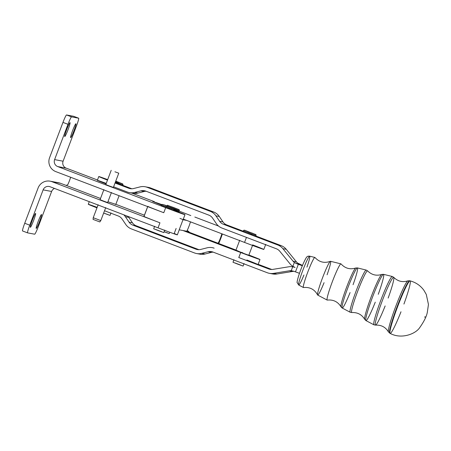 <?xml version="1.0" encoding="UTF-8"?>
<svg xmlns="http://www.w3.org/2000/svg" width="451" height="451" viewBox="0 0 451 451"><rect width="100%" height="100%" fill="white"/><g stroke="black" fill="none" stroke-linecap="round" stroke-linejoin="round"><path stroke-width="0.68" d="M179.949 218.357A18.88 0.299 -159.2 0 1 182.999 219.722L186.748 220.426L183.309 219.118L186.748 220.426L182.999 219.722L179.177 229.807L186.917 231.262L179.177 229.807L182.999 219.722A18.88 0.299 20.8 0 0 183.078 219.722L184.989 214.682A18.88 0.299 -159.2 0 1 165.68 207.68A18.88 0.299 20.8 0 0 182.565 213.921A18.88 0.299 20.8 0 0 181.86 213.312L173.77 210.036L181.86 213.312A18.88 0.299 -159.2 0 1 184.989 214.682M144.021 216.424L147.742 206.614L144.021 216.424A18.88 0.299 -159.2 0 0 159.947 222.805L158.036 227.851A18.88 0.299 20.8 0 0 177.339 234.853L179.25 229.813A18.88 0.299 -159.2 0 1 179.177 229.807M147.843 206.338A18.88 0.299 20.8 0 0 163.769 212.72L55.8 171.611A10.79 10.745 100.6 0 1 49.582 157.698L62.965 122.396A8.09 0.71 -69.2 0 1 66.545 114.966L73.626 116.29A8.09 0.71 -69.2 0 1 73.648 116.302A8.09 0.71 110.8 0 0 73.637 116.296L66.545 114.966L71.568 116.877L78.649 118.201L73.626 116.29A8.09 0.71 110.8 0 0 73.626 116.29L78.649 118.201L71.568 116.877L66.545 114.966A8.09 0.71 110.8 0 0 62.965 122.396L49.582 157.698A10.79 10.745 -79.4 0 0 55.8 171.611L163.769 212.72A18.88 0.299 -159.2 0 1 147.77 206.338L143.942 216.424A18.88 0.299 20.8 0 0 159.947 222.805L51.978 181.697L159.947 222.805L158.036 227.851L50.061 186.737A5.395 5.373 -79.4 0 0 43.127 189.871L51.628 191.466L38.239 226.768L51.628 191.466A5.395 5.373 100.6 0 1 54.509 188.433A5.395 5.373 -79.4 0 0 51.628 191.466L43.127 189.871A5.395 5.373 100.6 0 1 50.061 186.737L158.036 227.851A18.88 0.299 -159.2 0 0 174.915 234.097A18.88 0.299 -159.2 0 0 174.21 233.488L176.127 228.443M246.894 260.013A18.88 0.299 -159.2 0 1 257.6 264.444A18.88 0.299 -159.2 0 1 238.804 257.56L240.716 252.515L182.926 230.512L240.716 252.515A18.88 0.299 20.8 0 0 259.5 259.393A18.88 0.299 20.8 0 0 248.896 255.007A18.88 0.299 -159.2 0 1 259.99 259.511A18.88 0.299 -159.2 0 1 240.716 252.515L238.776 257.549L268.74 268.959L271.502 269.484L268.74 268.959A8.09 8.056 -79.2 0 0 272.894 269.382L288.781 266.789A12.138 12.087 100.8 0 1 292.705 266.795L294.221 267.077M235.986 250.074L186.246 231.137L235.986 250.074M242.114 252.848L236.606 250.401L238.765 251.557L242.863 252.842L242.125 252.56L242.672 253.056L242.114 252.848M236.865 250.795L235.997 250.13L236.865 250.795M236.008 250.429L235.974 250.113L236.008 250.429M248.8 255.266L242.672 253.056L248.8 255.266L252.628 245.181M108.11 201.817L115.535 204.264L108.11 201.817M115.321 204.472L115.783 204.337L115.321 204.472M22.561 230.957A8.09 0.71 -69.2 0 1 24.72 223.262L38.109 187.96A10.79 10.745 100.6 0 1 51.978 181.697L60.473 183.292L51.978 181.697A10.79 10.745 -79.4 0 0 38.109 187.96L24.72 223.262L29.743 225.173L43.127 189.871L29.743 225.173L24.72 223.262A8.09 0.71 110.8 0 0 22.55 230.957A8.09 0.71 110.8 0 0 22.561 230.957L27.562 232.863A8.09 0.71 -69.2 0 1 29.743 225.173A8.09 0.71 110.8 0 0 27.584 232.868A8.09 0.71 -69.2 0 1 27.573 232.868L22.55 230.957M56.741 182.587A10.79 10.745 100.6 0 1 60.473 183.292L66.207 185.417L60.473 183.292A10.79 10.745 -79.4 0 0 58.636 182.773L50.14 181.178M66.212 168.161L57.711 166.566L165.68 207.68L163.769 212.72L165.68 207.68L57.711 166.566L66.212 168.161L71.94 170.286L66.212 168.161A5.395 5.373 100.6 0 1 63.101 161.204L54.605 159.609A5.395 5.373 -79.4 0 0 57.711 166.566A5.395 5.373 100.6 0 1 54.605 159.609L67.988 124.307L62.965 122.396L67.988 124.307A8.09 0.71 -69.2 0 1 71.568 116.877A8.09 0.71 110.8 0 0 67.988 124.307L54.605 159.609L63.101 161.204L76.49 125.902A8.09 0.71 110.8 0 0 78.649 118.201A8.09 0.71 -69.2 0 1 78.66 118.207A8.09 0.71 -69.2 0 1 76.49 125.902L63.101 161.204A5.395 5.373 -79.4 0 0 66.212 168.161M161.266 204.968L155.978 202.826A20.227 0.316 -159.2 0 1 152.714 201.366L154.389 201.676L131.754 193.062L154.389 201.676A10.79 0.947 -69.2 0 1 154.4 201.682A10.79 0.947 -69.2 0 1 154.496 202.217A10.79 0.947 110.8 0 0 154.389 201.676L152.714 201.366A20.227 0.316 20.8 0 0 152.63 201.36A20.227 0.316 20.8 0 0 155.978 202.826L161.266 204.968M97.478 180.005L71.94 170.286M169.604 208.74L165.066 207.234L169.604 208.74M127.351 192.03L113.607 186.799L127.351 192.03A12.138 12.087 -79.2 0 0 134.607 192.447L137.961 193.084L144.286 191.472L140.938 190.835L134.607 192.447A12.138 12.087 100.8 0 1 127.351 192.03M98.792 176.538A18.88 0.299 -159.2 0 1 107.671 179.628A18.88 0.299 20.8 0 0 107.49 180.112A18.88 0.299 -159.2 0 1 98.792 176.538L97.36 180.321A18.88 0.299 20.8 0 0 106.053 183.895A18.88 0.299 -159.2 0 1 106.239 183.41M144.41 215.195L115.845 204.314L144.41 215.195M100.522 198.479L66.207 185.417L100.522 198.479M70.627 177.254A5.395 0.474 -69.2 0 1 67.763 184.685L66.207 185.412L67.763 184.685A5.395 0.474 110.8 0 0 70.627 177.254M64.747 136.529A7.419 0.648 -69.2 0 1 68.129 126.021A7.419 0.648 -69.2 0 1 69.251 126.235A7.419 0.648 -69.2 0 1 64.747 136.529A7.419 0.648 110.8 0 0 68.005 129.77A7.419 0.648 110.8 0 0 70.012 122.661A7.419 0.648 110.8 0 0 66.771 129.364A7.419 0.648 110.8 0 0 64.735 136.523A7.419 0.648 110.8 0 0 64.747 136.529M70.649 137.634A7.419 0.648 -69.2 0 1 74.032 127.126A7.419 0.648 -69.2 0 1 75.154 127.34A7.419 0.648 -69.2 0 1 70.649 137.634A7.419 0.648 110.8 0 0 73.908 130.88A7.419 0.648 110.8 0 0 75.915 123.771A7.419 0.648 110.8 0 0 72.667 130.469A7.419 0.648 110.8 0 0 70.638 137.634A7.419 0.648 110.8 0 0 70.649 137.634M34.665 234.199A8.09 0.71 110.8 0 0 38.239 226.768A8.09 0.71 -69.2 0 1 34.665 234.199L27.584 232.868L34.665 234.199M30.324 227.31A7.419 0.648 -69.2 0 1 33.707 216.801A7.419 0.648 -69.2 0 1 34.828 217.01A7.419 0.648 -69.2 0 1 30.324 227.31A7.419 0.648 110.8 0 0 33.583 220.55A7.419 0.648 110.8 0 0 35.595 213.441A7.419 0.648 110.8 0 0 32.348 220.144A7.419 0.648 110.8 0 0 30.313 227.304A7.419 0.648 110.8 0 0 30.324 227.31M36.227 228.415A7.419 0.648 -69.2 0 1 39.609 217.906A7.419 0.648 -69.2 0 1 40.731 218.121A7.419 0.648 -69.2 0 1 36.227 228.415A7.419 0.648 110.8 0 0 39.485 221.655A7.419 0.648 110.8 0 0 41.492 214.546A7.419 0.648 110.8 0 0 38.245 221.249A7.419 0.648 110.8 0 0 36.215 228.409A7.419 0.648 110.8 0 0 36.227 228.415M269.343 273.317L272.692 273.954A12.138 12.087 -79.2 0 0 276.886 274.011L273.531 273.374L276.886 274.011L292.772 271.417L289.424 270.78L273.531 273.374A12.138 12.087 100.8 0 1 267.308 272.742L212.895 252.024A8.09 8.056 -79.2 0 0 208.058 251.748L201.727 253.355L205.081 253.998L211.412 252.385L208.058 251.748L211.412 252.385A8.09 8.056 100.8 0 1 213.199 252.137A8.09 8.056 -79.2 0 0 211.412 252.385L205.081 253.998L201.727 253.355A12.138 12.087 100.8 0 1 194.471 252.943L131.433 228.939A12.138 12.087 100.8 0 1 125.733 224.418L122.069 219A8.09 8.056 -79.2 0 0 118.263 215.99L104.525 210.752L118.263 215.99A8.09 8.056 100.8 0 1 122.069 219L125.733 224.418A12.138 12.087 -79.2 0 0 131.433 228.939L194.471 252.943A12.138 12.087 -79.2 0 0 201.727 253.355L208.058 251.748A8.09 8.056 100.8 0 1 212.895 252.024L267.308 272.742A12.138 12.087 -79.2 0 0 273.531 273.374L289.424 270.78A8.09 8.056 100.8 0 1 291.222 270.69L292.705 266.795L295.072 267.432L292.705 266.795A12.138 12.087 -79.2 0 0 288.781 266.789L272.894 269.382A8.09 8.056 100.8 0 1 268.74 268.959L238.804 257.56A18.88 0.299 20.8 0 0 258.079 264.551L259.99 259.511M128.755 217.365L125.401 216.722L129.065 222.14L132.419 222.783L128.755 217.365A12.138 12.087 -79.2 0 0 128.061 216.441A12.138 12.087 100.8 0 1 128.755 217.365L132.419 222.783L129.065 222.14A8.09 8.056 -79.2 0 0 132.865 225.156L195.903 249.161L198.66 249.685L195.903 249.161A8.09 8.056 -79.2 0 0 200.74 249.437L207.071 247.825A12.138 12.087 100.8 0 1 214.163 248.18A12.138 12.087 -79.2 0 0 207.071 247.825L200.74 249.437A8.09 8.056 100.8 0 1 195.903 249.161L132.865 225.156L136.219 225.793L132.865 225.156A8.09 8.056 100.8 0 1 129.065 222.14L125.401 216.722L128.755 217.365M198.953 249.685L136.219 225.793A8.09 8.056 100.8 0 1 132.419 222.783A8.09 8.056 -79.2 0 0 136.219 225.793L198.953 249.685M123.799 214.817A12.138 12.087 100.8 0 1 125.401 216.722A12.138 12.087 -79.2 0 0 123.799 214.817M271.795 269.484L258.175 264.297L271.795 269.484M196.506 253.518L199.855 254.155A12.138 12.087 -79.2 0 0 205.081 253.998A12.138 12.087 100.8 0 1 198.203 253.716M292.705 266.795L291.222 270.69L293.64 271.214L291.222 270.69A8.09 8.056 -79.2 0 0 289.424 270.78L292.772 271.417A8.09 8.056 100.8 0 1 293.917 271.316A8.09 8.056 -79.2 0 0 292.772 271.417L276.886 274.011A12.138 12.087 100.8 0 1 271.04 273.52M89.264 201.665L88.278 204.275A18.88 0.299 20.8 0 0 96.971 207.849A18.88 0.299 -159.2 0 1 97.151 207.37M297.699 263.091L302.486 265.425L297.699 263.091A8.09 8.056 100.8 0 1 296.408 261.828L286.25 249.313L282.895 248.676L293.06 261.185L296.408 261.828A8.09 8.056 -79.2 0 0 297.699 263.091M293.64 271.214L295.478 271.857L298.348 264.292L294.345 262.454L292.868 266.349L295.072 267.432L292.868 266.349A12.138 12.087 100.8 0 1 289.931 263.745L279.772 251.235A8.09 8.056 -79.2 0 0 276.39 248.789A8.09 8.056 100.8 0 1 279.772 251.235L289.931 263.745A12.138 12.087 -79.2 0 0 292.868 266.349L294.345 262.454A8.09 8.056 100.8 0 1 293.06 261.185L282.895 248.676L286.25 249.313A12.138 12.087 -79.2 0 0 281.176 245.643L255.914 236.025L281.176 245.643L277.827 245.006L281.176 245.643A12.138 12.087 100.8 0 1 286.25 249.313L296.408 261.828L293.06 261.185A8.09 8.056 -79.2 0 0 294.345 262.454L296.51 263.649L299.723 264.258L296.51 263.649L298.348 264.292L295.478 271.857L299.481 273.312L293.64 271.214M302.35 265.752L298.348 264.292L302.35 265.752M146.829 187.193A12.138 12.087 100.8 0 1 150.561 187.971L213.599 211.97A12.138 12.087 100.8 0 1 219.299 216.491L222.963 221.909A8.09 8.056 -79.2 0 0 226.768 224.925L223.414 224.282L226.768 224.925L243.315 231.222L226.768 224.925A8.09 8.056 100.8 0 1 222.963 221.909L219.614 221.272L215.95 215.854A12.138 12.087 -79.2 0 0 210.245 211.333A12.138 12.087 100.8 0 1 215.95 215.854L219.299 216.491L215.95 215.854L219.614 221.272L222.963 221.909L219.299 216.491A12.138 12.087 -79.2 0 0 213.599 211.97L210.245 211.333L147.212 187.328A12.138 12.087 -79.2 0 0 139.951 186.917L133.62 188.529A8.09 8.056 100.8 0 1 128.783 188.247L131.54 188.777L128.783 188.247A8.09 8.056 -79.2 0 0 133.62 188.529L139.951 186.917A12.138 12.087 100.8 0 1 147.212 187.328L210.245 211.333L213.599 211.97L150.561 187.971L147.212 187.328L150.561 187.971A12.138 12.087 -79.2 0 0 148.526 187.39L145.177 186.753M208.813 215.116L145.774 191.111A8.09 8.056 -79.2 0 0 140.938 190.835L144.286 191.472A8.09 8.056 100.8 0 1 146.079 191.23A8.09 8.056 -79.2 0 0 144.286 191.472L137.961 193.084L134.607 192.447L140.938 190.835A8.09 8.056 100.8 0 1 145.774 191.111L208.813 215.116A8.09 8.056 100.8 0 1 212.613 218.132A8.09 8.056 -79.2 0 0 208.813 215.116M129.381 192.611L132.735 193.248A12.138 12.087 -79.2 0 0 137.961 193.084A12.138 12.087 100.8 0 1 131.083 192.808M216.277 223.549L212.613 218.132L216.277 223.549A12.138 12.087 -79.2 0 0 221.982 228.065A12.138 12.087 100.8 0 1 216.277 223.549M223.414 224.282L277.827 245.006A12.138 12.087 100.8 0 1 282.895 248.676A12.138 12.087 -79.2 0 0 277.827 245.006L223.414 224.282A8.09 8.056 100.8 0 1 219.614 221.272A8.09 8.056 -79.2 0 0 223.414 224.282M252.115 234.785L246.906 233.02L252.115 234.785M128.783 188.247L115.039 183.016L128.783 188.247M221.982 228.065L276.39 248.789L221.982 228.065M131.833 188.772L122.852 185.355L131.833 188.772M115.18 182.644L122.751 185.626L123.038 184.865L115.394 182.08L123.038 184.865L122.74 183.912L115.749 181.144M252.628 244.882A18.88 0.299 -159.2 0 1 263.339 249.313A18.88 0.299 -159.2 0 1 244.543 242.429L186.748 220.426L244.543 242.429L246.455 237.384L244.543 242.429A18.88 0.299 20.8 0 0 263.818 249.42L265.729 244.38M161.295 204.906A18.88 0.299 -159.2 0 1 155.082 202.307A18.88 0.299 -159.2 0 1 161.548 204.512A18.88 0.299 20.8 0 0 161.295 204.906M179.143 211.119L190.807 215.561L179.143 211.119M218.566 226.075L194.826 217.038M173.979 209.36L179.041 211.389L173.945 209.568L179.041 211.389L179.329 210.634L172.524 208.17L179.329 210.634L179.368 210.228C178.134 209.084 181.776 210.752 173.353 207.404C164.136 204.264 169.057 205.228 166.718 205.853L179.329 210.634M189.014 232.135C189.544 232.22 188.93 231.651 187.182 230.433L186.883 231.374L187.182 230.433A5.395 0.462 110.8 0 0 190.367 222.022L191.421 222.208L190.367 222.022A5.395 0.462 -69.2 0 1 187.182 230.433C188.93 231.651 189.544 232.22 189.014 232.135L189.144 232.13M218.374 242.739L218.876 243.506L218.374 242.739A5.395 0.462 110.8 0 0 220.302 238.404A5.395 0.462 110.8 0 0 221.807 233.776A5.395 0.462 -69.2 0 1 220.302 238.404A5.395 0.462 -69.2 0 1 218.374 242.739L218.329 242.841M222.377 233.99A10.79 0.925 -69.2 0 1 218.746 243.45A10.79 0.925 110.8 0 0 222.377 233.99M100.793 220.59L93.227 217.72L93.058 219.389L99.812 221.948L100.793 220.59L93.227 217.72L100.793 220.59L105.72 207.607M114.92 171.792L118.771 173.184L114.92 171.792M103.888 189.606L100.066 199.692L103.826 201.185L107.631 202.561L111.453 192.476M111.205 170.315L105.799 184.56L109.559 186.054L113.364 187.43L118.771 173.184M330.386 261.315C324.455 263.474 319.308 262.2 314.95 257.498A16.089 1.432 110.8 0 0 307.734 272.218A16.089 1.432 110.8 0 0 303.512 287.529C309.893 286.921 314.584 289.395 317.583 294.948A18.063 1.607 -69.2 0 1 322.51 277.878A18.063 1.607 -69.2 0 1 330.386 261.315A18.063 1.607 -69.2 0 1 327.076 274.8M324.072 282.676A18.063 1.607 -69.2 0 1 317.577 294.948M322.51 277.878A18.063 1.607 110.8 0 0 317.667 295.055L327.167 300.078A19.376 1.725 -69.2 0 1 332.359 281.649A19.376 1.725 -69.2 0 1 340.956 263.863L330.521 261.298A18.063 1.607 110.8 0 0 322.51 277.878M388.159 298.06A25.583 2.278 -69.2 0 0 393.746 277.354A25.583 2.278 110.8 0 0 382.285 300.766A25.583 2.278 -69.2 0 1 393.746 277.354L392.302 276.491A25.848 2.3 110.8 0 0 380.836 300.219A25.848 2.3 -69.2 0 1 392.302 276.491L383.519 274.332A24.737 2.199 110.8 0 0 372.543 297.046A24.737 2.199 -69.2 0 1 383.519 274.332L381.817 274.428A24.112 2.148 110.8 0 0 371.274 296.549A24.112 2.148 110.8 0 0 364.707 319.364A24.112 2.148 -69.2 0 1 371.274 296.549A24.112 2.148 -69.2 0 1 381.817 274.428C376.455 276.113 371.731 274.947 367.65 270.927A22.296 1.984 110.8 0 0 357.66 291.335A22.296 1.984 -69.2 0 1 367.65 270.927L366.218 270.076A22.561 2.007 110.8 0 0 356.205 290.788A22.561 2.007 -69.2 0 1 366.218 270.076L357.434 267.917A21.451 1.911 110.8 0 0 347.918 287.608A21.451 1.911 -69.2 0 1 357.434 267.917L355.749 268.012C350.032 269.76 345.133 268.396 341.052 263.925A19.376 1.725 110.8 0 0 332.359 281.649A19.376 1.725 110.8 0 0 327.279 300.095C333.3 299.47 337.867 301.713 340.973 306.821A20.825 1.855 -69.2 0 1 346.644 287.112A20.825 1.855 -69.2 0 1 355.749 268.012A20.825 1.855 110.8 0 0 346.644 287.112A20.825 1.855 110.8 0 0 340.973 306.821L342.168 308.01A21.451 1.911 -69.2 0 1 347.918 287.608A21.451 1.911 110.8 0 0 342.168 308.01A21.451 1.911 -69.2 0 0 350.072 292.575M357.66 291.335A22.296 1.984 110.8 0 0 351.797 312.554A22.296 1.984 -69.2 0 1 357.66 291.335M382.285 300.766A25.583 2.278 110.8 0 0 375.559 325.12A25.583 2.278 -69.2 0 1 382.285 300.766M388.435 331.913A27.404 2.441 -69.2 0 1 395.905 305.981A27.404 2.441 -69.2 0 1 407.884 280.849A27.404 2.441 110.8 0 0 395.905 305.981A27.404 2.441 110.8 0 0 388.441 331.913C385.571 327.105 381.275 324.844 375.559 325.12L373.907 324.799A25.848 2.3 -69.2 0 1 380.836 300.219A25.848 2.3 110.8 0 0 373.907 324.799L365.913 320.571A24.737 2.199 -69.2 0 1 372.543 297.046A24.737 2.199 110.8 0 0 365.913 320.571L364.707 319.364C361.82 314.544 357.519 312.272 351.797 312.554L350.162 312.239A22.561 2.007 -69.2 0 1 356.205 290.788A22.561 2.007 110.8 0 0 350.162 312.239L342.168 308.01M410.077 280.866A28.086 2.497 110.8 0 0 397.63 306.652A28.086 2.497 110.8 0 0 390.104 333.362A28.086 2.497 -69.2 0 1 397.63 306.652A28.086 2.497 -69.2 0 1 410.094 280.872A28.086 2.497 -69.2 0 1 403.933 304.064M400.995 311.782A28.086 2.497 -69.2 0 1 390.104 333.362C400.922 339.383 414.92 334.309 419.436 328.029C424.053 321.524 426.697 316.19 427.362 312.024L428.45 304.442L426.285 294.435L423.872 290.258C420.383 285.506 415.794 282.377 410.094 280.872L409.632 280.753A28.03 2.492 110.8 0 0 397.19 306.483A28.03 2.492 110.8 0 0 389.681 333.142A28.03 2.492 -69.2 0 1 397.19 306.483A28.03 2.492 -69.2 0 1 409.632 280.753L407.884 280.849C402.546 282.529 397.833 281.362 393.746 277.354M385.154 305.936A25.583 2.278 -69.2 0 1 375.559 325.12M383.519 274.332A24.737 2.199 -69.2 0 1 378.265 294.294M375.266 302.17A24.737 2.199 -69.2 0 1 365.913 320.571M357.434 267.917A21.451 1.911 -69.2 0 1 353.071 284.699M303.935 275.009A15.435 1.376 -69.2 0 1 298.692 285.015L303.422 287.518A16.089 1.432 -69.2 0 1 307.734 272.218A16.089 1.432 -69.2 0 1 314.871 257.448L309.679 256.168A15.435 1.376 110.8 0 0 302.83 270.341A15.435 1.376 110.8 0 0 298.692 285.015A15.435 1.376 -69.2 0 1 302.83 270.341A15.435 1.376 -69.2 0 1 309.679 256.168A15.435 1.376 -69.2 0 1 306.934 267.127M161.903 231.814L155.601 229.424M161.03 205.594L173.641 210.38L173.928 209.619L161.317 204.839L173.928 209.619C173.116 207.793 175.518 209.63 169.909 207.139L165.912 205.808L169.909 207.139C164.125 204.591 161.255 203.824 161.317 204.839L161.03 205.594M169.892 207.984L173.928 209.619M154.642 226.25L153.684 228.77L158.701 230.76L163.775 232.592L164.728 230.072M167.304 232.829L164.085 231.769L169.176 233.607L169.7 232.22M168.014 206.411L166.718 205.853L168.014 206.411M178.855 209.591L167.761 205.385L178.855 209.591M108.15 214.625L103.645 213.075L110.016 215.403L110.974 212.883M115.467 181.888L119.002 183.23M115.687 181.313L119.019 182.384L115.687 181.313M241.212 265.295L234.909 262.905M243.489 230.754L243.202 231.51L249.471 234.001L255.813 236.29L256.1 235.535L243.489 230.754L256.1 235.535C255.418 233.759 257.397 235.433 252.38 233.167C245.575 230.901 243.856 229.232 243.489 230.754L256.1 235.535M252.374 233.167L247.791 231.611L252.374 233.167M233.945 259.725L232.992 262.251L238.004 264.241L243.078 266.073L244.036 263.553M239.701 240.276L235.974 250.113M115.834 204.342L119.103 195.711M131.76 193.062L154.4 201.682M73.637 116.296L78.66 118.207M213.329 247.858L212.297 247.667M93.227 217.72L98.149 204.737M425.011 316.602L424.819 317.357L425.011 316.602M390.104 333.362L388.441 331.913M309.679 256.168C308.281 256.044 307.373 256.303 306.939 256.94C306.894 256.275 303.856 261.428 300.851 269.546C297.919 277.038 296.662 283.127 297.164 282.625L298.692 285.015"/></g></svg>
